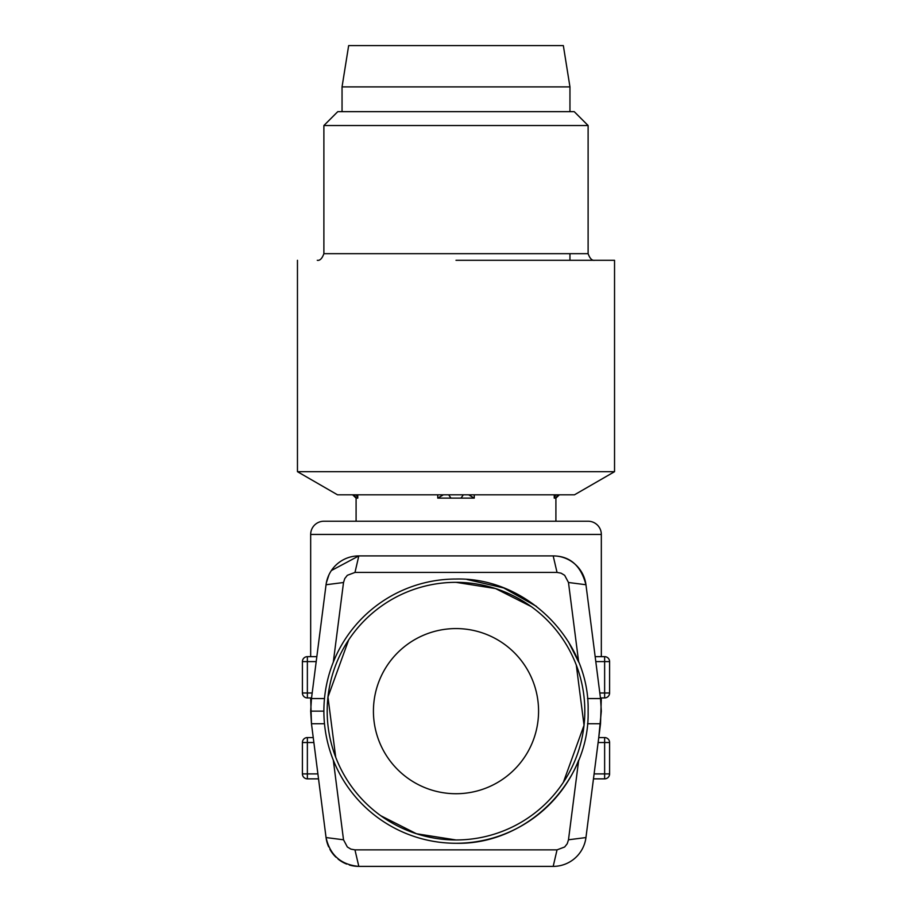 <?xml version="1.0" encoding="UTF-8"?>
<svg xmlns="http://www.w3.org/2000/svg" width="912" height="912" viewBox="0 0 912 912"><rect width="100%" height="100%" fill="white"/><g stroke="black" fill="none" stroke-linecap="round" stroke-linejoin="round"><path stroke-width="1.37" d="M358.815 555.91L354.985 572.428L347.347 575.301L344.77 578.561L343.516 582.517L326.051 584.74L311.471 698.558L326.051 584.74A33.026 33.026 0 0 1 358.815 555.91L553.185 555.91A33.026 33.026 0 0 1 585.949 584.74C580.921 565.634 570 556.024 553.185 555.91L358.815 555.91L331.375 570.547M568.495 582.494L585.96 584.74L600.529 698.558L601.327 711.143L600.529 698.558L587.522 698.558M601.327 534.443L310.673 534.443A13.213 13.213 0 0 1 323.885 521.231L588.115 521.231A13.213 13.213 0 0 1 601.327 534.443L601.327 656.651M310.673 534.443L310.673 656.651M328.993 574.731L326.371 582.745M553.185 555.898L557.038 572.417M568.495 582.517L564.653 575.312L561.097 573.169L557.015 572.417M599.811 692.983L604.633 692.983L604.633 697.931L600.449 697.931L604.633 697.931A4.959 4.959 0 0 0 609.592 692.983L609.592 661.599L595.798 661.599M595.16 656.651L604.633 656.651A4.959 4.959 0 0 1 609.592 661.599M568.381 641.683L578.687 662.112L568.484 582.517M310.673 697.931L311.471 723.74L310.673 711.143L311.471 698.558L310.673 711.143L323.885 711.143M601.327 697.931L600.529 723.74L585.949 837.558L568.484 839.781L578.687 760.175A132.115 132.115 0 0 1 456 843.269C526.6 845.082 589.939 781.744 588.115 711.143C589.939 640.555 526.6 577.205 456 579.029A132.115 132.115 0 0 0 323.885 711.143A132.115 132.115 0 0 0 456 843.269C526.6 845.082 589.939 781.744 588.115 711.143C589.939 640.555 526.6 577.205 456 579.029M310.753 697.931L307.367 697.931A4.959 4.959 0 0 1 302.408 692.983L302.408 661.599A4.959 4.959 0 0 1 307.367 656.651L316.84 656.651M557.015 572.428L354.985 572.428M343.516 582.517L333.313 662.112M536.518 606.4L503.709 587.944L467.035 579.496M601.327 711.178L598.751 737.569L604.633 737.569L598.751 737.569L601.327 711.143L600.529 698.558M609.592 742.505L609.592 773.9L594.1 773.9L585.949 837.558A33.026 33.026 0 0 1 553.185 866.389L557.038 849.881M609.592 682.712L609.592 666.193M594.1 773.9L598.751 737.569M356.193 494.806L357.766 498.112L356.09 498.112L356.09 521.231L555.91 521.231L555.91 498.112L554.234 498.112L555.807 494.806M609.592 742.528A4.959 4.959 0 0 0 604.633 737.569A4.959 4.959 0 0 1 609.592 742.528L604.633 742.528L604.633 778.859A4.959 4.959 0 0 0 609.592 773.9A4.959 4.959 0 0 1 604.633 778.859L593.461 778.859M468.62 494.806L474.263 498.112L437.737 498.112L443.38 494.806M333.313 760.175L343.516 839.781L347.347 846.986L350.903 849.129L354.985 849.87L557.015 849.87L564.653 846.986L567.23 843.737L568.484 839.781M553.185 866.389L358.815 866.389L354.962 849.881M357.698 866.366A33.026 33.026 0 0 1 349.33 864.998M346.685 864.074A33.026 33.026 0 0 1 338.067 859.058M335.981 857.223A33.026 33.026 0 0 1 329.927 849.368M328.662 846.826A33.026 33.026 0 0 1 326.211 838.664M343.516 839.781L326.051 837.558L311.471 723.74M557.87 494.806L555.784 498.112L557.87 494.806M463.33 494.806L461.039 498.112M448.67 494.806L450.961 498.112M354.13 494.806L356.216 498.112M326.04 837.558C330.007 855.125 340.928 864.747 358.815 866.4M318.539 778.859L307.367 778.859A4.959 4.959 0 0 1 302.408 773.9L302.408 742.528A4.959 4.959 0 0 1 307.367 737.569L313.249 737.569M348.646 639.962L327.967 697.019L335.707 757.222M380.783 815.727L416.476 833.75L456 839.963A128.82 128.82 0 0 1 327.18 711.143A128.82 128.82 0 0 1 456 582.335A128.82 128.82 0 0 1 584.82 711.143A128.82 128.82 0 0 1 456 839.963M563.354 782.336L584.033 725.279L576.293 665.076M531.217 606.571L495.524 588.548L456 582.335M456 86.891L342.046 86.891L569.954 86.891L569.954 111.663M569.954 86.891L563.342 45.6L348.658 45.6L342.046 86.891L342.046 111.663M456 628.573A82.57 82.57 0 0 1 538.57 711.143A82.57 82.57 0 0 1 456 793.725A82.57 82.57 0 0 1 373.43 711.143A82.57 82.57 0 0 1 456 628.573M337.508 494.806L574.492 494.806L614.54 471.686L297.46 471.686L337.508 494.806M456 260.296L614.54 260.296L614.54 471.686M456 125.537L323.885 125.537L588.115 125.537L588.115 253.684C589.904 258.586 592.105 260.786 594.727 260.296L594.67 260.296M588.115 125.537L574.241 111.663L337.759 111.663L323.885 125.537L323.885 253.684L588.115 253.684M604.633 697.931A4.959 4.959 0 0 0 609.592 692.983L604.633 692.983L604.633 656.651M307.367 697.931L307.367 656.651A4.959 4.959 0 0 0 302.408 661.599L316.202 661.599M312.189 692.983L302.408 692.983M311.471 698.558L324.478 698.558M600.529 723.74L587.522 723.74M604.633 737.569L604.633 742.528L598.124 742.528M554.234 494.806L554.234 498.112M474.263 494.806L474.263 498.112M437.737 494.806L437.737 498.112M357.766 494.806L357.766 498.112M311.482 723.74L324.478 723.74M307.367 778.859L307.367 742.528L302.408 742.528A4.959 4.959 0 0 1 307.367 737.569L307.367 742.528L313.876 742.528M302.408 773.9L317.9 773.9M559.387 494.806L555.91 498.112M352.613 494.806L356.09 498.112M569.954 260.296L569.954 253.684L569.954 260.296M297.46 260.296L297.46 471.686M323.885 253.684C322.096 258.586 319.895 260.786 317.273 260.296"/></g></svg>

